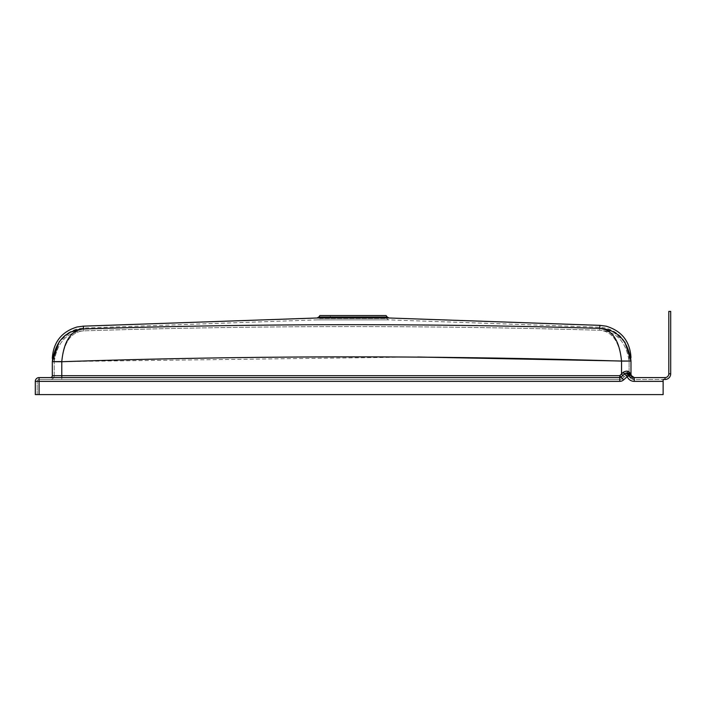 <?xml version="1.0" encoding="UTF-8"?>
<svg xmlns="http://www.w3.org/2000/svg" width="706" height="706" viewBox="0 0 706 706"><rect width="100%" height="100%" fill="white"/><g stroke="black" fill="none" stroke-linecap="round" stroke-linejoin="round"><path stroke-width="0.53" stroke-dasharray="3.53 2.65" d="M375.689 315.556L330.311 315.556L375.689 315.556L375.689 317.444L330.311 317.444L375.689 317.444M330.311 315.556L330.311 317.444M385.149 317.444L320.851 317.444L385.149 317.444L388.476 319.871L599.897 327.249L599.623 330.258C427.633 325.175 255.643 325.378 83.652 330.858L83.414 328.043L83.652 330.858C255.643 325.378 427.633 325.175 599.623 330.258L599.897 327.249L605.492 327.972C620.23 332.332 628.093 342.163 629.099 357.492M320.851 317.444L320.092 318.503L385.908 318.503L320.092 318.503L317.524 319.871L388.476 319.871L317.524 319.871L83.414 328.043L77.378 328.872C62.896 333.356 55.174 343.16 54.212 358.286M599.756 327.249L599.668 328.369C612.181 329.534 619.471 340.416 621.536 361.022L630.987 361.101L630.987 373.801L630.352 373.801A1.889 1.5 150 0 0 630.484 374.745L630.714 375.221L630.484 374.745L630.714 375.221L627.202 376.642A7.563 7.563 0 0 0 634.217 381.364L663.137 381.364L663.137 379.475L663.137 394.601L663.137 381.364L663.137 394.601L35.3 394.601L35.3 381.364L619.78 381.364L39.086 381.364L39.086 394.601L37.189 394.601L663.137 394.601L39.086 394.601L39.086 381.364L619.78 381.364L619.78 377.586L39.086 377.586A3.786 3.786 0 0 0 35.3 381.364M670.7 373.801L668.811 373.801L668.811 311.399L670.7 311.399M386.12 315.556L319.88 315.556M387.188 317.047L318.812 317.047M388.98 317.991L317.02 317.991M624.889 342.101L613.47 332.111L599.668 328.369C427.651 323.286 255.625 323.489 83.608 328.97L83.537 328.043M61.775 361.578L52.323 361.622C52.323 357.271 52.323 357.271 52.323 361.622L52.323 375.689A1.889 1.889 0 0 1 50.426 377.586A1.889 1.889 0 0 0 52.323 375.689L61.775 375.689L61.775 361.578C63.822 340.989 71.103 330.126 83.608 328.97L70.397 332.411L59.26 341.554M630.987 361.048C630.987 356.424 630.987 356.424 630.987 361.048L621.536 361.022L629.099 361.048L629.099 373.801L629.099 361.048C629.099 356.424 629.099 356.424 629.099 361.048C629.099 356.424 629.099 356.424 629.099 361.048L621.536 361.031C619.338 341.492 612.04 331.238 599.623 330.258C616.179 331.246 626.001 341.51 629.099 361.048C626.001 341.51 616.179 331.246 599.623 330.258C612.04 331.238 619.338 341.492 621.536 361.031M625.692 373.174L621.042 377.101L624.678 373.827L621.042 377.101L619.78 375.689L61.775 375.689L619.78 375.689L622.78 372.424C625.64 370.385 627.572 370.844 628.587 373.801C627.572 370.844 625.64 370.385 622.78 372.424L619.78 375.689L61.775 375.689L61.775 361.719C248.362 355.471 434.949 355.259 621.536 361.101L621.536 374.109L621.536 361.101C434.94 355.259 248.353 355.471 61.775 361.719L61.775 375.689L54.212 375.689L54.212 361.719L54.212 375.689L61.775 375.689L61.775 377.586M665.026 379.475L665.026 377.586L634.217 377.586A3.786 3.786 0 0 1 630.714 375.221L634.217 377.586A3.786 3.786 0 0 1 630.714 375.221A3.786 3.786 0 0 0 624.678 373.827L629.099 373.359M630.793 375.221L630.352 373.801C629.046 370.8 626.628 370.341 623.098 372.424L619.78 375.689L622.313 378.504L625.94 375.23L622.313 378.504A3.786 3.786 0 0 1 619.78 379.475L39.086 379.475L619.78 379.475A3.786 3.786 0 0 0 622.313 378.504L619.78 375.689L619.78 377.586A1.889 1.889 0 0 0 621.042 377.101A1.889 1.889 0 0 1 619.78 377.586A1.889 1.889 0 0 0 621.042 377.101A1.889 1.889 0 0 1 619.78 377.586M622.798 375.521L624.06 376.925L621.536 374.109L621.536 361.101L629.099 361.101L621.536 361.101M630.714 375.221A3.786 3.786 0 0 0 624.678 373.827L623.098 372.424M630.987 373.801A3.786 3.786 0 0 0 634.773 377.586A3.786 3.786 0 0 1 630.987 373.801M632.108 376.942L632.594 377.216M624.678 373.827L627.202 376.642L623.574 379.907L627.202 376.642L628.958 375.927L625.94 375.23L628.843 375.689L634.217 379.475L663.137 379.475L634.217 379.475A5.674 5.674 0 0 1 628.958 375.927L634.217 379.475A5.674 5.674 0 0 1 628.958 375.927L634.217 379.475L634.217 381.364A7.563 7.563 0 0 1 627.202 376.642L625.94 375.23A3.786 0.468 48 0 1 622.78 372.424A3.786 0.468 -132 0 0 625.94 375.23L627.202 376.642L628.958 375.927L634.217 379.475L634.217 381.364L663.137 381.364L663.137 379.475M54.212 361.622L54.212 361.622C54.212 357.271 54.212 357.271 54.212 361.622C54.212 357.271 54.212 357.271 54.212 361.622C57.301 342.101 67.114 331.846 83.652 330.858C71.253 331.829 63.955 342.075 61.775 361.587C63.955 342.075 71.253 331.829 83.652 330.858C67.114 331.846 57.301 342.101 54.212 361.622L61.775 361.587L54.212 361.622M50.426 379.475L61.775 379.475L50.426 379.475A3.786 3.786 0 0 0 54.212 375.689A3.786 3.786 0 0 1 50.426 379.475A3.786 3.786 0 0 0 54.212 375.689M37.189 394.601L37.189 381.364L37.189 394.601M628.843 375.689A3.786 2.992 150 0 1 628.587 373.801A3.786 2.992 150 0 0 628.843 375.689M628.587 373.801L629.125 375.927L628.587 373.801L629.099 373.801A5.674 5.674 0 0 0 634.773 379.475A5.674 5.674 0 0 1 629.099 373.801L628.587 373.801M627.202 374.745A1.889 1.889 0 0 0 625.94 375.23A1.889 1.889 0 0 1 628.958 375.927A1.889 1.889 0 0 0 627.202 374.745A1.889 1.889 0 0 1 628.958 375.927A5.674 5.674 0 0 0 634.217 379.475A5.674 5.674 0 0 1 628.958 375.927A1.889 1.889 0 0 0 625.94 375.23A1.889 1.889 0 0 1 627.202 374.745M621.042 377.101L622.313 378.504A3.786 3.786 0 0 1 619.78 379.475A3.786 3.786 0 0 0 622.313 378.504A3.786 3.786 0 0 1 619.78 379.475A3.786 3.786 0 0 0 622.313 378.504A3.786 3.786 0 0 1 619.78 379.475A3.786 3.786 0 0 0 622.313 378.504L623.574 379.907L627.202 376.642M37.189 381.364A1.889 1.889 0 0 1 39.086 379.475A1.889 1.889 0 0 0 37.189 381.364L39.086 381.364L37.189 381.364A1.889 1.889 0 0 1 39.086 379.475L39.086 377.586M52.323 361.719L417.705 357.015M634.217 377.586L633.644 377.542L634.217 377.586L634.217 381.364L663.137 381.364M39.086 394.601L39.086 379.475M61.775 361.719L54.212 361.719L61.775 361.719M619.78 379.475L619.78 375.689L619.78 379.475M61.775 379.475L61.775 375.689L61.775 379.475M629.099 373.801A5.674 5.674 0 0 0 634.773 379.475M633.185 379.378L634.217 379.475L633.185 379.378"/><path stroke-width="1.06" d="M318.812 317.047L387.188 317.047L386.12 315.556L319.88 315.556L318.812 317.047L317.02 317.991L388.98 317.991L599.959 325.36L599.756 327.249M317.02 317.991L83.343 326.154L83.608 328.97C255.625 323.489 427.642 323.286 599.668 328.369L599.959 325.36L606.145 326.181C621.659 330.876 629.946 341.316 630.987 357.492M387.188 317.047L388.98 317.991M39.086 394.601L663.137 394.601L663.137 381.364L634.217 381.364A7.563 7.563 0 0 1 627.202 376.642L623.574 379.907A5.674 5.674 0 0 1 619.78 381.364L39.086 381.364L39.086 394.601L35.3 394.601L35.3 381.364A3.786 3.786 0 0 1 39.086 377.586L619.78 377.586A1.889 1.889 0 0 0 621.042 377.101L624.678 373.827L623.098 372.424C626.628 370.341 629.046 370.8 630.352 373.801L630.793 375.221L634.217 377.586L665.026 377.586A3.786 3.786 0 0 0 668.811 373.801L668.811 311.399L670.7 311.399L670.7 373.801L670.7 311.399M83.537 328.043L83.458 327.169M83.432 326.94L83.343 326.154L77.166 326.975C61.643 331.67 53.365 342.11 52.323 358.286M50.426 377.586A1.889 1.889 0 0 0 52.323 375.689L52.323 361.622C52.323 357.271 52.323 357.271 52.323 361.622C55.465 341.024 65.887 330.143 83.608 328.97C71.103 330.126 63.822 340.989 61.775 361.578L61.775 375.689L619.78 375.689L623.098 372.424M622.798 375.521L621.536 374.109L621.536 361.101L630.987 361.048L630.987 373.801A3.786 3.786 0 0 0 634.773 377.586M630.987 361.048C630.987 356.424 630.987 356.424 630.987 361.048C627.837 340.442 617.397 329.543 599.668 328.369C612.181 329.534 619.471 340.416 621.536 361.022L630.987 361.048L624.889 342.101M417.705 357.015L621.536 361.022M61.775 361.578L52.323 361.622L59.26 341.554M624.678 373.827A3.786 3.786 0 0 1 630.714 375.221L627.202 376.642L624.678 373.827A3.786 3.786 0 0 1 630.714 375.221L625.692 373.174M629.099 373.359L630.484 374.745A1.889 1.5 150 0 1 630.352 373.801L630.714 375.221L634.217 377.586L634.217 381.364A7.563 7.563 0 0 1 627.202 376.642M621.042 377.101L619.78 375.689L619.78 377.586A1.889 1.889 0 0 0 621.042 377.101A1.889 1.889 0 0 1 619.78 377.586L619.78 381.364A5.674 5.674 0 0 0 623.574 379.907A5.674 5.674 0 0 1 619.78 381.364A5.674 5.674 0 0 0 623.574 379.907L621.042 377.101A1.889 1.889 0 0 1 619.78 377.586M630.987 373.801L630.352 373.801L630.793 375.221M632.594 377.216L634.217 377.586A3.786 3.786 0 0 1 630.714 375.221L631.279 376.183M631.667 376.589L632.108 376.942M665.026 379.475A5.674 5.674 0 0 0 670.7 373.801A5.674 5.674 0 0 1 665.026 379.475L663.137 379.475L665.026 379.475L665.026 377.586A3.786 3.786 0 0 0 668.811 373.801A3.786 3.786 0 0 1 665.026 377.586A3.786 3.786 0 0 0 668.811 373.801L670.7 373.801M663.137 379.475L663.137 381.364M621.536 361.101C434.94 355.259 248.353 355.471 61.775 361.719L52.323 361.719M52.323 375.689L61.775 375.689L61.775 377.586M39.086 381.364L35.3 381.364A3.786 3.786 0 0 1 39.086 377.586L39.086 381.364M630.714 375.221A3.786 3.786 0 0 0 634.217 377.586L633.644 377.542L634.217 377.586"/></g></svg>
